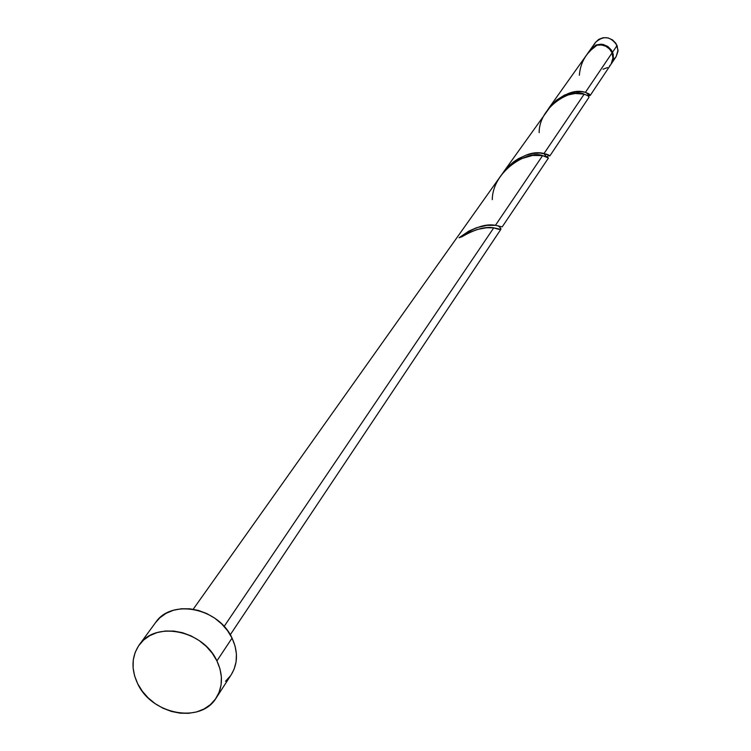 <?xml version="1.0" encoding="UTF-8"?>
<svg xmlns="http://www.w3.org/2000/svg" width="751" height="751" viewBox="0 0 751 751"><rect width="100%" height="100%" fill="white"/><g stroke="black" fill="none" stroke-linecap="round" stroke-linejoin="round"><path stroke-width="1.13" d="M590.718 49.115L596.2 44.938L600.969 44.196L603.41 44.534L607.916 46.543L611.38 50.064L612.534 52.232L617.078 45.52C610.704 36.245 603.494 35.222 595.459 42.441L598.763 39.343L603.203 37.7L608.028 37.888L612.497 39.878L615.933 43.37L618.035 50.204L616.092 56.672L617.989 51.265L617.078 45.52L612.534 52.232L613.257 54.56L613.276 59.338L611.323 63.797L613.454 58.034L612.534 52.232C606.095 42.873 598.829 41.84 590.718 49.115L595.459 42.441M216.232 697.895L231.28 674.633C237.917 663.649 238.17 651.483 232.05 638.106L216.917 660.889L232.05 638.106C218.654 607.869 171.359 598.425 155.598 622.532L139.235 644.902C155.175 620.514 203.23 630.202 216.917 660.889C223.16 674.454 222.934 686.799 216.232 697.895C201.071 723.926 151.862 714.849 137.696 683.757C130.965 669.394 131.481 656.44 139.235 644.902M230.257 634.773L500.833 229.374L493.764 227.825L224.117 626.447L493.764 227.825L486.423 227.769L477.185 229.487L469.572 232.378L459.049 237.757L468.962 231.026L476.575 227.722L486.977 225.366L495.453 225.328L542.607 155.607L532.468 155.448L520.64 158.921L509.845 165.793L501.621 174.664L193.195 609.258M592.06 48.336L594.604 46.093L590.239 49.791L587.498 53.659L592.06 48.336M590.23 95.424L611.539 63.45L613.004 58.719L612.074 52.908C608.826 46.646 603.766 44.093 596.904 45.248L589.995 50.88L587 54.382L548.427 108.707L556.284 100.287L564.63 95.011L575.388 91.8L581.678 91.66L585.414 92.326L612.074 52.908L585.414 92.326L589.15 93.959L590.023 95.537M549.816 155.973L589.037 97.217L588.108 95.884L584.194 94.138L544.043 153.495L584.194 94.138L575.135 93.509L568.329 94.898L562.527 97.245L556.81 100.728L550.812 106.041L502.935 172.814L507.826 166.929L513.675 161.794L518.472 158.658L525.803 155.288L532.825 153.476L539.838 153.026L546.54 154.143L549.666 155.983M589.779 95.546L589 95.283M502.203 226.877L548.427 158.057L547.648 157.334L542.607 155.607L495.453 225.328L502.203 226.877M544.447 154.331L545.742 155.973M586.925 54.485L594.604 46.093L594.97 46.553L594.604 46.093L590.136 49.941M603.053 69.205L607.54 67.571M609.418 66.135L610.967 64.351M611.089 64.164L613.051 57.639L612.074 52.908L609.568 49.05L605.86 46.271L601.438 44.938L596.904 45.248C586.212 52.589 580.363 62.586 579.35 75.241M155.551 622.598L159.907 617.744L166.102 613.323L173.34 610.281L181.357 608.761L189.825 608.808L198.414 610.432L206.807 613.576L214.655 618.12L221.648 623.884L227.525 630.633L232.05 638.106L235.054 646.01L236.415 654.037L236.086 661.866L234.087 669.207L231.224 674.717M230.519 675.759L225.507 681.298M137.696 683.757L134.589 675.853L133.096 667.799L133.284 659.894L135.152 652.459L138.635 645.757L143.601 640.059L149.881 635.59L157.222 632.53L165.351 631.009L173.95 631.084L182.681 632.755L191.214 635.966L199.193 640.584L206.318 646.442L212.308 653.295L216.917 660.889L219.987 668.906L221.385 677.045L221.076 684.978L219.067 692.403L215.453 699.04L210.383 704.635L204.037 708.982L196.687 711.91L188.604 713.319L180.099 713.168L171.491 711.46L163.098 708.268L155.25 703.706L148.229 697.951L142.305 691.22L137.696 683.757M615.97 56.851L614.44 58.625M594.248 44.609L595.374 42.554M498.044 225.722C502.982 229.853 501.546 230.557 493.764 227.825C485.503 226.267 474.885 229.243 461.893 236.772L459.049 237.757C473.552 227.553 485.681 223.404 495.453 225.328M492.271 199.625C492.647 170.468 528.666 149.665 542.607 155.607L548.427 158.057M539.162 132.645C538.983 106.473 571.858 87.764 584.194 94.138L584.879 94.532M588.54 95.02C591.685 95.762 590.643 94.87 585.414 92.326C573.82 88.768 561.279 94.551 547.77 109.665M547.751 154.584C551.525 156.461 550.286 156.095 544.043 153.495C531.07 150.266 517.11 157.072 502.156 173.932M611.577 63.441L616.102 56.654M586.127 92.542C589.113 95.443 589.742 96.532 588.024 95.809M548.249 155.804L547.648 156.687L546.033 156.574"/></g></svg>
